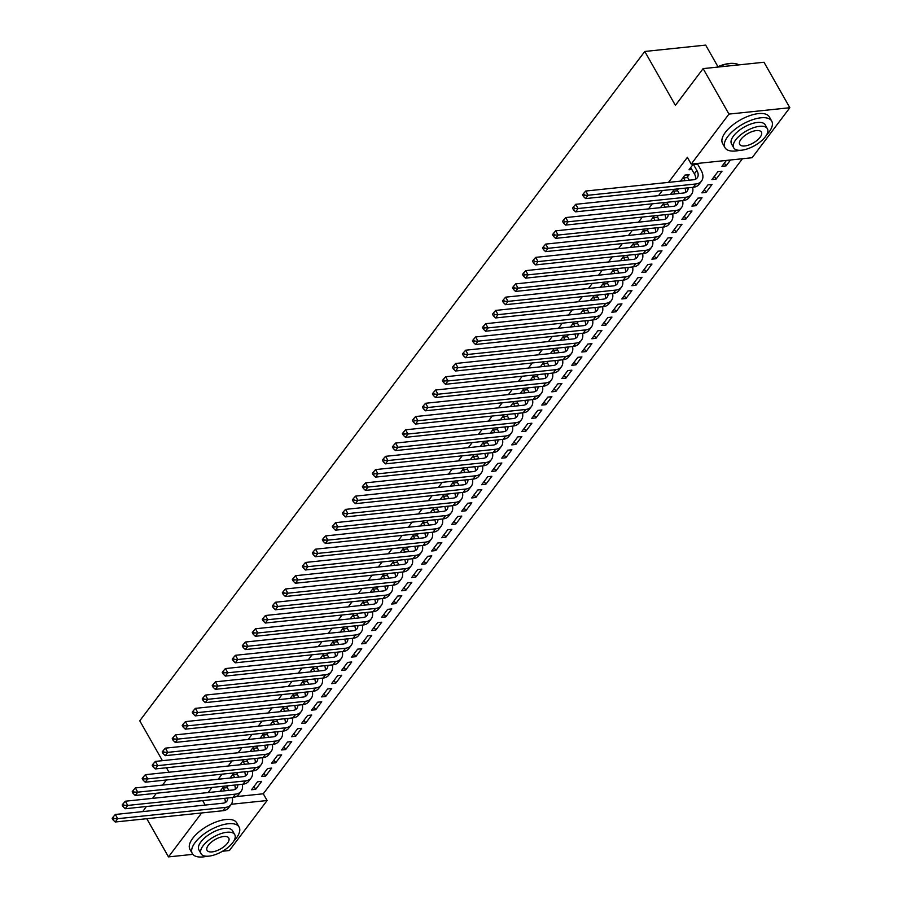 <?xml version="1.0" encoding="UTF-8"?>
<svg xmlns="http://www.w3.org/2000/svg" width="902" height="902" viewBox="0 0 902 902"><rect width="100%" height="100%" fill="white"/><g stroke="black" fill="none" stroke-linecap="round" stroke-linejoin="round"><path stroke-width="1.35" d="M236.02 796.635L263.283 793.783L742.436 158.741M263.283 793.783L267.116 800.514L229.379 850.53L222.557 851.24M717.913 66.647L705.668 45.1L644.783 51.47L139.765 720.799L162.428 760.679M644.783 51.47L675.395 105.365L703.12 68.62L764.005 62.249L789.836 107.721L752.11 157.726L691.214 164.096L728.951 114.092L789.836 107.721M271.671 768.109L267.556 768.538L261.546 776.498L265.662 776.058L271.671 768.109M233.934 772.924L230.078 778.031M238.049 772.495L237.136 773.702M291.684 741.579L287.569 742.008L281.571 749.968L285.686 749.539L291.684 741.579M253.947 746.394L250.102 751.501M258.062 745.965L257.149 747.172M311.709 715.049L307.593 715.478L301.584 723.438L305.699 723.009L311.709 715.049M273.96 719.864L270.115 724.971M278.075 719.435L277.162 720.642M331.722 688.519L327.606 688.948L321.597 696.908L325.712 696.479L331.722 688.519M293.984 693.334L290.128 698.441M298.1 692.905L297.186 694.112M351.735 661.989L347.62 662.418L341.621 670.378L345.725 669.949L351.735 661.989M313.997 666.803L310.141 671.911M318.113 666.375L317.2 667.593M371.748 635.459L367.633 635.887L361.634 643.848L365.75 643.419L371.748 635.459M334.011 640.273L330.166 645.381M338.126 639.845L337.213 641.063M391.772 608.929L387.657 609.357L381.647 617.318L385.763 616.889L391.772 608.929M354.035 613.743L350.179 618.851M358.15 613.315L357.226 614.533M411.786 582.399L407.67 582.827L401.661 590.787L405.776 590.359L411.786 582.399M374.048 587.225L370.192 592.321M378.163 586.785L377.25 588.003M431.799 555.869L427.683 556.308L421.685 564.257L425.8 563.829L431.799 555.869M394.061 560.694L390.216 565.791M398.177 560.255L397.263 561.472M451.823 529.339L447.708 529.778L441.698 537.739L445.813 537.299L451.823 529.339M414.074 534.164L410.23 539.272M418.19 533.736L417.276 534.942M471.836 502.82L467.721 503.248L461.711 511.208L465.827 510.769L471.836 502.82M434.099 507.634L430.243 512.742M438.214 507.206L437.301 508.412M491.849 476.29L487.734 476.718L481.736 484.678L485.851 484.25L491.849 476.29M454.112 481.104L450.256 486.212M458.227 480.676L457.314 481.882M511.862 449.76L507.747 450.188L501.749 458.148L505.864 457.72L511.862 449.76M474.125 454.574L470.28 459.682M478.24 454.146L477.327 455.352M531.887 423.23L527.771 423.658L521.762 431.618L525.877 431.19L531.887 423.23M494.149 428.044L490.293 433.152M498.265 427.616L497.34 428.822M551.9 396.7L547.785 397.128L541.775 405.088L545.89 404.66L551.9 396.7M514.163 401.514L510.307 406.622M518.278 401.086L517.365 402.303M571.913 370.17L567.798 370.598L561.799 378.558L565.915 378.13L571.913 370.17M534.176 374.984L530.331 380.092M538.291 374.555L537.378 375.773M591.938 343.639L587.822 344.068L581.813 352.028L585.928 351.6L591.938 343.639M554.189 348.454L550.344 353.561M558.304 348.025L557.391 349.243M611.951 317.109L607.835 317.549L601.826 325.498L605.941 325.07L611.951 317.109M574.213 321.935L570.357 327.031M578.329 321.495L577.415 322.713M631.964 290.579L627.848 291.019L621.85 298.968L625.965 298.539L631.964 290.579M594.226 295.405L590.37 300.513M598.342 294.977L597.428 296.183M651.977 264.06L647.873 264.489L641.863 272.449L645.979 272.009L651.977 264.06M614.239 268.875L610.395 273.982M618.355 268.446L617.442 269.653M672.001 237.53L667.886 237.959L661.876 245.919L665.992 245.491L672.001 237.53M634.264 242.345L630.408 247.452M638.379 241.916L637.455 243.123M692.014 211L687.899 211.429L681.889 219.389L686.005 218.96L692.014 211M654.277 215.815L650.421 220.922M658.392 215.386L657.479 216.593M712.028 184.47L707.912 184.899L701.914 192.859L706.029 192.43L712.028 184.47M674.29 189.285L670.445 194.392M678.405 188.856L677.492 190.063M730.507 159.981L726.042 165.9L721.927 166.329L726.392 160.421M693.48 163.86L689.015 169.779L691.913 169.475M691.214 164.096L687.392 157.365L668.517 182.373M662.361 190.536L658.505 195.644M652.349 203.796L648.504 208.903M642.348 217.066L638.492 222.174M632.336 230.326L628.48 235.433M622.324 243.596L618.479 248.693M612.323 256.856L608.467 261.963M602.311 270.126L598.466 275.223M592.31 283.386L588.454 288.493M582.297 296.645L578.441 301.753M572.285 309.916L568.44 315.023M562.284 323.175L558.428 328.283M552.272 336.446L548.416 341.554M542.26 349.705L538.415 354.813M532.259 362.976L528.403 368.084M522.247 376.235L518.391 381.343M512.235 389.506L508.39 394.602M502.234 402.766L498.378 407.873M492.221 416.036L488.365 421.133M482.209 429.296L478.364 434.403M472.208 442.555L468.352 447.663M462.196 455.826L458.34 460.933M452.184 469.085L448.339 474.193M442.183 482.356L438.327 487.463M432.171 495.615L428.326 500.723M422.17 508.886L418.314 513.982M412.158 522.145L408.302 527.253M402.145 535.416L398.301 540.512M392.144 548.675L388.288 553.783M382.132 561.935L378.276 567.042M372.12 575.205L368.275 580.313M362.119 588.465L358.263 593.572M352.107 601.735L348.251 606.843M342.095 614.995L338.25 620.102M332.094 628.266L328.238 633.362M322.082 641.525L318.226 646.633M312.069 654.796L308.225 659.892M302.069 668.055L298.212 673.163M292.056 681.314L288.212 686.422M282.055 694.585L278.199 699.693M272.043 707.844L268.187 712.952M262.031 721.115L258.186 726.223M252.03 734.375L248.174 739.482M242.018 747.645L238.162 752.753M232.006 760.905L228.161 766.012M222.005 774.175L218.149 779.272M211.993 787.435L208.136 792.542M687.504 176.803L689.128 174.65L685.013 175.078L680.446 181.122M722.04 171.2L717.924 171.639L711.915 179.588L716.03 179.16L722.04 171.2M664.289 202.555L660.433 207.652M668.393 202.116L667.48 203.333M702.027 197.73L697.911 198.158L691.902 206.118L696.017 205.69L702.027 197.73M644.265 229.074L640.42 234.182M648.38 228.646L647.467 229.863M682.002 224.26L677.887 224.688L671.889 232.648L676.004 232.22L682.002 224.26M624.252 255.604L620.396 260.712M628.367 255.176L627.454 256.394M661.989 250.79L657.874 251.218L651.875 259.178L655.979 258.75L661.989 250.79M604.239 282.134L600.382 287.242M608.354 281.706L607.429 282.924M641.976 277.32L637.861 277.748L631.851 285.709L635.966 285.28L641.976 277.32M584.214 308.664L580.369 313.772M588.329 308.236L587.416 309.442M621.952 303.85L617.847 304.278L611.838 312.239L615.953 311.81L621.952 303.85M564.201 335.194L560.345 340.302M568.316 334.766L567.403 335.972M601.938 330.38L597.823 330.808L591.825 338.769L595.94 338.34L601.938 330.38M544.188 361.725L540.332 366.832M548.303 361.296L547.39 362.503M581.925 356.91L577.81 357.339L571.8 365.299L575.916 364.87L581.925 356.91M524.175 388.255L520.319 393.362M528.279 387.826L527.366 389.033M561.912 383.44L557.797 383.869L551.787 391.829L555.903 391.389L561.912 383.44M504.15 414.785L500.306 419.892M508.266 414.356L507.352 415.563M541.888 409.959L537.772 410.399L531.774 418.359L535.889 417.919L541.888 409.959M484.137 441.315L480.281 446.411M488.253 440.875L487.339 442.093M521.875 436.489L517.759 436.929L511.761 444.878L515.865 444.449L521.875 436.489M464.124 467.845L460.268 472.941M468.239 467.405L467.315 468.623M501.862 463.019L497.746 463.448L491.737 471.408L495.852 470.979L501.862 463.019M444.1 494.364L440.255 499.471M448.215 493.935L447.302 495.153M481.837 489.549L477.733 489.978L471.723 497.938L475.839 497.509L481.837 489.549M424.087 520.894L420.231 526.001M428.202 520.465L427.289 521.683M461.824 516.079L457.709 516.508L451.71 524.468L455.826 524.039L461.824 516.079M404.073 547.424L400.217 552.531M408.189 546.995L407.276 548.213M441.811 542.609L437.695 543.038L431.686 550.998L435.801 550.57L441.811 542.609M384.06 573.954L380.204 579.061M388.164 573.525L387.251 574.732M421.798 569.139L417.682 569.568L411.673 577.528L415.788 577.1L421.798 569.139M364.036 600.484L360.191 605.592M368.151 600.056L367.238 601.262M401.773 595.67L397.658 596.098L391.66 604.058L395.775 603.63L401.773 595.67M344.023 627.014L340.167 632.122M348.138 626.586L347.225 627.792M381.76 622.2L377.645 622.628L371.647 630.588L375.751 630.148L381.76 622.2M324.01 653.544L320.154 658.652M328.125 653.116L327.2 654.322M361.747 648.73L357.632 649.158L351.622 657.118L355.738 656.679L361.747 648.73M303.985 680.074L300.14 685.17M308.101 679.634L307.187 680.852M341.723 675.248L337.619 675.688L331.609 683.637L335.724 683.209L341.723 675.248M283.972 706.604L280.116 711.701M288.088 706.165L287.174 707.382M321.71 701.779L317.594 702.218L311.596 710.167L315.711 709.739L321.71 701.779M263.959 733.123L260.103 738.231M268.074 732.695L267.161 733.912M301.696 728.309L297.581 728.737L291.572 736.697L295.687 736.269L301.696 728.309M243.946 759.653L240.09 764.761M248.05 759.225L247.137 760.442M281.683 754.839L277.568 755.267L271.558 763.227L275.674 762.799L281.683 754.839M223.921 786.183L220.077 791.291M228.037 785.755L227.124 786.972M261.659 781.369L257.544 781.797L251.545 789.757L255.661 789.329L261.659 781.369M231.295 804.268L267.116 800.514M192.859 854.352L168.494 856.9L201.653 812.95M146.361 806.523L142.753 811.597M146.789 818.7L168.494 856.9M703.12 68.62L728.951 114.092M202.668 800.626L205.182 805.069M168.978 772.213L166.453 767.771M152.517 798.36L156.373 793.264M162.529 785.101L166.385 779.993M724.419 163.036L726.042 165.9M714.407 176.296L716.03 179.16M704.394 189.567L706.029 192.43M694.393 202.826L696.017 205.69M684.381 216.097L686.005 218.96M674.369 229.356L676.004 232.22M664.368 242.615L665.992 245.491M654.356 255.886L655.979 258.75M644.344 269.146L645.979 272.009M634.343 282.416L635.966 285.28M624.331 295.676L625.965 298.539M614.33 308.946L615.953 311.81M604.317 322.206L605.941 325.07M594.305 335.476L595.94 338.34M584.304 348.736L585.928 351.6M574.292 361.995L575.916 364.87M564.28 375.266L565.915 378.13M554.279 388.525L555.903 391.389M544.267 401.796L545.89 404.66M534.255 415.055L535.889 417.919M524.254 428.326L525.877 431.19M514.241 441.585L515.865 444.449M504.229 454.856L505.864 457.72M494.228 468.115L495.852 470.979M484.216 481.375L485.851 484.25M474.215 494.646L475.839 497.509M464.203 507.905L465.827 510.769M454.191 521.176L455.826 524.039M444.19 534.435L445.813 537.299M434.178 547.706L435.801 550.57M424.165 560.965L425.8 563.829M414.165 574.236L415.788 577.1M404.152 587.495L405.776 590.359M394.14 600.755L395.775 603.63M384.139 614.025L385.763 616.889M374.127 627.285L375.751 630.148M364.115 640.555L365.75 643.419M354.114 653.815L355.738 656.679M344.102 667.085L345.725 669.949M334.101 680.345L335.724 683.209M324.089 693.615L325.712 696.479M314.076 706.875L315.711 709.739M304.075 720.146L305.699 723.009M294.063 733.405L295.687 736.269M284.051 746.664L285.686 749.539M274.05 759.935L275.674 762.799M264.038 773.194L265.662 776.058M254.026 786.465L255.661 789.329M690.639 167.625L694.371 173.804A10.756 6.821 -143 0 1 695.566 179.171M693.57 164.671L696.874 170.489A10.756 6.821 -143 0 1 697.235 177.829A10.756 6.821 -143 0 1 693.424 179.769L585.714 191.044L588.115 195.249L695.825 183.974A16.135 10.238 37 0 0 701.519 181.065A16.135 10.238 37 0 0 700.989 170.061L697.686 164.232L693.57 164.671L693.39 163.972M697.483 163.442L697.686 164.232M584.507 195.215L583.549 193.524L582.545 194.855L583.504 196.535L584.507 195.215L588.115 195.249L585.612 198.575L693.322 187.289A16.135 10.238 37 0 0 699.016 184.38L701.519 181.065M585.612 198.575L583.504 196.535M583.549 193.524L585.714 191.044M687.02 174.875L687.674 177.502L683.558 177.931L685.103 180.637M683.558 177.931L683.389 177.232M689.218 180.208L687.674 177.502M688.147 187.83A10.756 6.821 -143 0 1 687.223 191.089A10.756 6.821 -143 0 1 683.423 193.028L575.713 204.314L578.103 208.52L685.813 197.245A16.135 10.238 37 0 0 691.518 194.325A16.135 10.238 37 0 0 692.612 187.368M684.922 188.168A10.756 6.821 -143 0 1 685.565 192.442M574.495 208.475L573.537 206.795L572.533 208.114L573.492 209.805L574.495 208.475L578.103 208.52L575.6 211.835L683.31 200.56A16.135 10.238 37 0 0 689.015 197.639L691.518 194.325M575.6 211.835L573.492 209.805M573.537 206.795L575.713 204.314M677.222 188.98L677.661 190.762L673.546 191.19L675.091 193.907M673.546 191.19L673.377 190.502M679.206 193.479L677.661 190.762M678.146 201.101A10.756 6.821 -143 0 1 677.21 204.348A10.756 6.821 -143 0 1 673.411 206.299L565.701 217.574L568.091 221.779L675.801 210.504A16.135 10.238 37 0 0 681.506 207.595A16.135 10.238 37 0 0 682.6 200.627M674.91 201.439A10.756 6.821 -143 0 1 675.553 205.701M564.483 221.734L563.524 220.054L562.532 221.385L563.491 223.065L564.483 221.734L568.091 221.779L565.588 225.094L673.298 213.819A16.135 10.238 37 0 0 679.003 210.91L681.506 207.595M565.588 225.094L563.491 223.065M563.524 220.054L565.701 217.574M766.396 135.187A26.88 11.681 150.4 0 0 768.921 132.244A26.88 11.681 150.4 0 0 771.729 121.116A26.88 11.681 150.4 0 0 751.997 119.91A26.88 11.681 150.4 0 0 727.779 136.552A26.88 11.681 150.4 0 0 724.982 147.669A26.88 11.681 150.4 0 0 739.798 150.307M771.729 121.116L769.338 116.899A26.88 11.681 150.4 0 0 749.607 115.704A26.88 11.681 150.4 0 0 725.388 132.335A26.88 11.681 150.4 0 0 722.592 143.463L724.982 147.669M733.721 147.827L731.522 143.948A19.359 8.411 -29.6 0 1 733.54 135.943A19.359 8.411 -29.6 0 1 750.983 123.969A19.359 8.411 -29.6 0 1 765.178 124.837L767.388 128.704A19.359 8.411 150.4 0 0 753.181 127.836A19.359 8.411 150.4 0 0 735.739 139.821A19.359 8.411 150.4 0 0 733.721 147.827A19.359 8.411 150.4 0 0 747.927 148.695A19.359 8.411 150.4 0 0 765.37 136.721A19.359 8.411 150.4 0 0 767.388 128.704M760.093 137.262A12.47 5.423 150.4 0 0 761.401 132.109A12.47 5.423 150.4 0 0 752.245 131.545A12.47 5.423 150.4 0 0 741.004 139.269A12.47 5.423 150.4 0 0 739.708 144.433A12.47 5.423 150.4 0 0 748.863 144.985A12.47 5.423 150.4 0 0 760.093 137.262M738.918 64.876A26.88 11.681 150.4 0 0 735.231 63.636A26.88 11.681 150.4 0 0 717.575 67.109M716.628 67.21A26.237 11.41 -29.6 0 1 734.521 63.523A26.237 11.41 -29.6 0 1 734.871 63.58M233.765 841.126A26.88 11.681 150.4 0 0 236.29 838.172A26.88 11.681 150.4 0 0 239.086 827.044A26.88 11.681 150.4 0 0 219.366 825.849A26.88 11.681 150.4 0 0 195.148 842.479A26.88 11.681 150.4 0 0 192.34 853.608A26.88 11.681 150.4 0 0 207.156 856.235M239.086 827.044L236.696 822.838A26.88 11.681 150.4 0 0 216.976 821.632A26.88 11.681 150.4 0 0 192.757 838.274A26.88 11.681 150.4 0 0 189.95 849.391L192.34 853.608M201.09 853.766L198.891 849.887A19.359 8.411 -29.6 0 1 200.909 841.882A19.359 8.411 -29.6 0 1 218.34 829.896A19.359 8.411 -29.6 0 1 232.547 830.765L234.745 834.643A19.359 8.411 150.4 0 0 220.539 833.775A19.359 8.411 150.4 0 0 203.108 845.749A19.359 8.411 150.4 0 0 201.09 853.766A19.359 8.411 150.4 0 0 215.285 854.622A19.359 8.411 150.4 0 0 232.727 842.648A19.359 8.411 150.4 0 0 234.745 834.643M227.462 843.201A12.47 5.423 150.4 0 0 228.758 838.037A12.47 5.423 150.4 0 0 219.614 837.484A12.47 5.423 150.4 0 0 208.373 845.197A12.47 5.423 150.4 0 0 207.077 850.361A12.47 5.423 150.4 0 0 216.221 850.924A12.47 5.423 150.4 0 0 227.462 843.201M667.209 202.24L667.66 204.032L663.545 204.461L665.078 207.167M663.545 204.461L663.365 203.762M669.194 206.738L667.66 204.032M668.134 214.36A10.756 6.821 -143 0 1 667.209 217.619A10.756 6.821 -143 0 1 663.41 219.558L555.7 230.833L558.09 235.05L665.8 223.775A16.135 10.238 37 0 0 671.494 220.855A16.135 10.238 37 0 0 672.599 213.898M664.898 214.699A10.756 6.821 -143 0 1 665.552 218.972M554.482 235.005L553.524 233.325L552.52 234.644L553.478 236.335L554.482 235.005L558.09 235.05L555.587 238.365L663.297 227.09A16.135 10.238 37 0 0 668.991 224.17L671.494 220.855M555.587 238.365L553.478 236.335M553.524 233.325L555.7 230.833M657.208 215.51L657.648 217.292L653.533 217.72L655.077 220.438M653.533 217.72L653.364 217.032M659.193 219.998L657.648 217.292M658.122 227.631A10.756 6.821 -143 0 1 657.197 230.878A10.756 6.821 -143 0 1 653.398 232.829L545.687 244.104L548.078 248.309L655.788 237.034A16.135 10.238 37 0 0 661.493 234.125A16.135 10.238 37 0 0 662.587 227.157M654.897 227.969A10.756 6.821 -143 0 1 655.54 232.231M544.47 248.264L543.511 246.584L542.508 247.915L543.466 249.595L544.47 248.264L548.078 248.309L545.575 251.624L653.285 240.349A16.135 10.238 37 0 0 658.99 237.44L661.493 234.125M545.575 251.624L543.466 249.595M543.511 246.584L545.687 244.104M647.196 228.77L647.636 230.562L643.532 230.991L645.065 233.697M643.532 230.991L643.351 230.292M649.181 233.268L647.636 230.562M648.121 240.89A10.756 6.821 -143 0 1 647.185 244.149A10.756 6.821 -143 0 1 643.385 246.088L535.675 257.363L538.066 261.58L645.776 250.305A16.135 10.238 37 0 0 651.481 247.385A16.135 10.238 37 0 0 652.586 240.428M644.885 241.229A10.756 6.821 -143 0 1 645.528 245.502M534.458 261.535L533.51 259.844L532.507 261.174L533.465 262.854L534.458 261.535L538.066 261.58L535.562 264.895L643.273 253.62A16.135 10.238 37 0 0 648.978 250.7L651.481 247.385M535.562 264.895L533.465 262.854M533.51 259.844L535.675 257.363M637.184 242.04L637.635 243.822L633.52 244.25L635.053 246.968M633.52 244.25L633.351 243.551M639.168 246.528L637.635 243.822M638.109 254.161A10.756 6.821 -143 0 1 637.184 257.408A10.756 6.821 -143 0 1 633.384 259.359L525.674 270.634L528.065 274.839L635.775 263.564A16.135 10.238 37 0 0 641.469 260.644A16.135 10.238 37 0 0 642.574 253.688M634.873 254.499A10.756 6.821 -143 0 1 635.527 258.761M524.457 274.794L523.498 273.114L522.495 274.445L523.453 276.125L524.457 274.794L528.065 274.839L525.562 278.154L633.272 266.879A16.135 10.238 37 0 0 638.966 263.97L641.469 260.644M525.562 278.154L523.453 276.125M523.498 273.114L525.674 270.634M627.183 255.3L627.623 257.081L623.507 257.521L625.052 260.227M623.507 257.521L623.338 256.822M629.168 259.799L627.623 257.081M628.096 267.42A10.756 6.821 -143 0 1 627.172 270.679A10.756 6.821 -143 0 1 623.372 272.618L515.662 283.893L518.052 288.11L625.762 276.824A16.135 10.238 37 0 0 631.468 273.915A16.135 10.238 37 0 0 632.561 266.958M624.872 267.759A10.756 6.821 -143 0 1 625.514 272.032M514.444 288.065L513.486 286.374L512.494 287.704L513.441 289.384L514.444 288.065L518.052 288.11L515.549 291.425L623.259 280.15A16.135 10.238 37 0 0 628.965 277.23L631.468 273.915M515.549 291.425L513.441 289.384M513.486 286.374L515.662 283.893M617.171 268.57L617.622 270.352L613.507 270.78L615.04 273.486M613.507 270.78L613.326 270.081M619.155 273.058L617.622 270.352M618.096 280.691A10.756 6.821 -143 0 1 617.16 283.938A10.756 6.821 -143 0 1 613.36 285.889L505.65 297.164L508.04 301.369L615.75 290.094A16.135 10.238 37 0 0 621.455 287.174A16.135 10.238 37 0 0 622.56 280.218M614.86 281.029A10.756 6.821 -143 0 1 615.502 285.291M504.432 301.324L503.485 299.644L502.482 300.964L503.44 302.655L504.432 301.324L508.04 301.369L505.548 304.684L613.259 293.409A16.135 10.238 37 0 0 618.952 290.489L621.455 287.174M505.548 304.684L503.44 302.655M503.485 299.644L505.65 297.164M607.159 281.83L607.61 283.611L603.494 284.051L605.028 286.757M603.494 284.051L603.325 283.352M609.143 286.329L607.61 283.611M608.083 293.951A10.756 6.821 -143 0 1 607.159 297.209A10.756 6.821 -143 0 1 603.359 299.148L495.649 310.423L498.039 314.64L605.749 303.354A16.135 10.238 37 0 0 611.443 300.445A16.135 10.238 37 0 0 612.548 293.488M604.847 294.289A10.756 6.821 -143 0 1 605.501 298.551M494.431 314.595L493.473 312.904L492.469 314.234L493.428 315.914L494.431 314.595L498.039 314.64L495.536 317.955L603.246 306.669A16.135 10.238 37 0 0 608.94 303.76L611.443 300.445M495.536 317.955L493.428 315.914M493.473 312.904L495.649 310.423M597.158 295.101L597.598 296.882L593.482 297.31L595.027 300.016M593.482 297.31L593.313 296.611M599.142 299.588L597.598 296.882M598.071 307.21A10.756 6.821 -143 0 1 597.147 310.468A10.756 6.821 -143 0 1 593.347 312.408L485.637 323.694L488.027 327.9L595.737 316.625A16.135 10.238 37 0 0 601.442 313.704A16.135 10.238 37 0 0 602.536 306.748M594.846 307.548A10.756 6.821 -143 0 1 595.489 311.821M484.419 327.854L483.461 326.174L482.469 327.494L483.416 329.185L484.419 327.854L488.027 327.9L485.524 331.214L593.234 319.939A16.135 10.238 37 0 0 598.939 317.019L601.442 313.704M485.524 331.214L483.416 329.185M483.461 326.174L485.637 323.694M587.146 308.36L587.597 310.141L583.481 310.57L585.015 313.287M583.481 310.57L583.301 309.882M589.13 312.859L587.597 310.141M588.07 320.481A10.756 6.821 -143 0 1 587.134 323.728A10.756 6.821 -143 0 1 583.335 325.678L475.625 336.953L478.015 341.159L585.736 329.884A16.135 10.238 37 0 0 591.43 326.975A16.135 10.238 37 0 0 592.535 320.007M584.834 320.819A10.756 6.821 -143 0 1 585.477 325.081M474.418 341.114L473.46 339.434L472.456 340.764L473.415 342.444L474.418 341.114L478.015 341.159L475.523 344.485L583.233 333.199A16.135 10.238 37 0 0 588.927 330.29L591.43 326.975M475.523 344.485L473.415 342.444M473.46 339.434L475.625 336.953M577.145 321.619L577.584 323.412L573.469 323.841L575.014 326.547M573.469 323.841L573.3 323.142M579.118 326.118L577.584 323.412M578.058 333.74A10.756 6.821 -143 0 1 577.133 336.998A10.756 6.821 -143 0 1 573.334 338.938L465.624 350.213L468.014 354.43L575.724 343.155A16.135 10.238 37 0 0 581.418 340.234A16.135 10.238 37 0 0 582.523 333.278M574.833 334.078A10.756 6.821 -143 0 1 575.476 338.351M464.406 354.385L463.448 352.705L462.444 354.024L463.402 355.715L464.406 354.385L468.014 354.43L465.511 357.744L573.221 346.469A16.135 10.238 37 0 0 578.926 343.549L581.418 340.234M465.511 357.744L463.402 355.715M463.448 352.705L465.624 350.213M567.132 334.89L567.572 336.672L563.457 337.1L565.002 339.817M563.457 337.1L563.288 336.412M569.117 339.377L567.572 336.672M568.057 347.011A10.756 6.821 -143 0 1 567.121 350.258A10.756 6.821 -143 0 1 563.322 352.208L455.611 363.483L458.002 367.689L565.712 356.414A16.135 10.238 37 0 0 571.417 353.505A16.135 10.238 37 0 0 572.511 346.537M564.821 347.349A10.756 6.821 -143 0 1 565.464 351.611M454.394 367.644L453.435 365.964L452.443 367.294L453.39 368.974L454.394 367.644L458.002 367.689L455.499 371.004L563.209 359.729A16.135 10.238 37 0 0 568.914 356.82L571.417 353.505M455.499 371.004L453.39 368.974M453.435 365.964L455.611 363.483M557.12 348.149L557.571 349.942L553.456 350.371L554.989 353.077M553.456 350.371L553.276 349.672M559.105 352.648L557.571 349.942M558.045 360.27A10.756 6.821 -143 0 1 557.12 363.529A10.756 6.821 -143 0 1 553.309 365.468L445.599 376.743L448.001 380.96L555.711 369.685A16.135 10.238 37 0 0 561.405 366.764A16.135 10.238 37 0 0 562.51 359.808M554.809 360.608A10.756 6.821 -143 0 1 555.452 364.882M444.393 380.915L443.434 379.223L442.431 380.554L443.389 382.234L444.393 380.915L448.001 380.96L445.498 384.275L553.208 373A16.135 10.238 37 0 0 558.902 370.079L561.405 366.764M445.498 384.275L443.389 382.234M443.434 379.223L445.599 376.743M547.119 361.42L547.559 363.202L543.444 363.63L544.988 366.347M543.444 363.63L543.275 362.931M549.104 365.908L547.559 363.202M548.033 373.541A10.756 6.821 -143 0 1 547.108 376.788A10.756 6.821 -143 0 1 543.308 378.739L435.598 390.014L437.989 394.219L545.699 382.944A16.135 10.238 37 0 0 551.404 380.024A16.135 10.238 37 0 0 552.498 373.067M544.808 373.879A10.756 6.821 -143 0 1 545.451 378.141M434.381 394.174L433.422 392.494L432.419 393.824L433.377 395.504L434.381 394.174L437.989 394.219L435.486 397.534L543.196 386.259A16.135 10.238 37 0 0 548.901 383.35L551.404 380.024M435.486 397.534L433.377 395.504M433.422 392.494L435.598 390.014M537.107 374.68L537.547 376.461L533.432 376.901L534.976 379.607M533.432 376.901L533.262 376.202M539.092 379.178L537.547 376.461M538.032 386.8A10.756 6.821 -143 0 1 537.096 390.059A10.756 6.821 -143 0 1 533.296 391.998L425.586 403.273L427.976 407.49L535.687 396.215A16.135 10.238 37 0 0 541.392 393.295A16.135 10.238 37 0 0 542.485 386.338M534.796 387.138A10.756 6.821 -143 0 1 535.438 391.412M424.368 407.445L423.41 405.753L422.418 407.084L423.376 408.764L424.368 407.445L427.976 407.49L425.473 410.805L533.183 399.53A16.135 10.238 37 0 0 538.889 396.609L541.392 393.295M425.473 410.805L423.376 408.764M423.41 405.753L425.586 403.273M527.095 387.95L527.546 389.732L523.431 390.16L524.964 392.866M523.431 390.16L523.25 389.461M529.079 392.438L527.546 389.732M528.02 400.071A10.756 6.821 -143 0 1 527.095 403.318A10.756 6.821 -143 0 1 523.295 405.269L415.585 416.544L417.976 420.749L525.686 409.474A16.135 10.238 37 0 0 531.379 406.554A16.135 10.238 37 0 0 532.484 399.597M524.784 400.409A10.756 6.821 -143 0 1 525.438 404.671M414.368 420.704L413.409 419.024L412.406 420.343L413.364 422.035L414.368 420.704L417.976 420.749L415.472 424.064L523.183 412.789A16.135 10.238 37 0 0 528.876 409.869L531.379 406.554M415.472 424.064L413.364 422.035M413.409 419.024L415.585 416.544M517.094 401.21L517.534 402.991L513.418 403.431L514.963 406.137M513.418 403.431L513.249 402.732M519.078 405.708L517.534 402.991M518.007 413.33A10.756 6.821 -143 0 1 517.083 416.589A10.756 6.821 -143 0 1 513.283 418.528L405.573 429.803L407.963 434.02L515.673 422.734A16.135 10.238 37 0 0 521.379 419.825A16.135 10.238 37 0 0 522.472 412.868M514.783 413.668A10.756 6.821 -143 0 1 515.425 417.93M404.355 433.975L403.397 432.283L402.393 433.614L403.352 435.294L404.355 433.975L407.963 434.02L405.46 437.335L513.17 426.06A16.135 10.238 37 0 0 518.875 423.139L521.379 419.825M405.46 437.335L403.352 435.294M403.397 432.283L405.573 429.803M507.082 414.48L507.522 416.262L503.417 416.69L504.951 419.396M503.417 416.69L503.237 415.991M509.066 418.968L507.522 416.262M508.006 426.601A10.756 6.821 -143 0 1 507.071 429.848A10.756 6.821 -143 0 1 503.271 431.787L395.561 443.074L397.951 447.279L505.661 436.004A16.135 10.238 37 0 0 511.366 433.084A16.135 10.238 37 0 0 512.46 426.127M504.77 426.939A10.756 6.821 -143 0 1 505.413 431.201M394.343 447.234L393.396 445.554L392.393 446.873L393.351 448.565L394.343 447.234L397.951 447.279L395.448 450.594L503.158 439.319A16.135 10.238 37 0 0 508.863 436.399L511.366 433.084M395.448 450.594L393.351 448.565M393.396 445.554L395.561 443.074M497.07 427.74L497.521 429.521L493.405 429.95L494.939 432.667M493.405 429.95L493.236 429.262M499.054 432.238L497.521 429.521M497.994 439.86A10.756 6.821 -143 0 1 497.07 443.119A10.756 6.821 -143 0 1 493.27 445.058L385.56 456.333L387.95 460.539L495.66 449.264A16.135 10.238 37 0 0 501.354 446.355A16.135 10.238 37 0 0 502.459 439.398M494.758 440.199A10.756 6.821 -143 0 1 495.412 444.46M384.342 460.505L383.384 458.814L382.38 460.144L383.339 461.824L384.342 460.505L387.95 460.539L385.447 463.865L493.157 452.578A16.135 10.238 37 0 0 498.851 449.67L501.354 446.355M385.447 463.865L383.339 461.824M383.384 458.814L385.56 456.333M487.069 440.999L487.508 442.792L483.393 443.22L484.938 445.926M483.393 443.22L483.224 442.521M489.053 445.498L487.508 442.792M487.982 453.12A10.756 6.821 -143 0 1 487.057 456.378A10.756 6.821 -143 0 1 483.258 458.317L375.548 469.592L377.938 473.809L485.648 462.534A16.135 10.238 37 0 0 491.353 459.614A16.135 10.238 37 0 0 492.447 452.657M484.757 453.458A10.756 6.821 -143 0 1 485.4 457.731M374.33 473.764L373.372 472.084L372.368 473.403L373.327 475.095L374.33 473.764L377.938 473.809L375.435 477.124L483.145 465.849A16.135 10.238 37 0 0 488.85 462.929L491.353 459.614M375.435 477.124L373.327 475.095M373.372 472.084L375.548 469.592M477.057 454.27L477.508 456.051L473.392 456.48L474.926 459.197M473.392 456.48L473.212 455.792M479.041 458.757L477.508 456.051M477.981 466.39A10.756 6.821 -143 0 1 477.045 469.638A10.756 6.821 -143 0 1 473.246 471.588L365.535 482.863L367.926 487.069L475.636 475.794A16.135 10.238 37 0 0 481.341 472.885A16.135 10.238 37 0 0 482.446 465.917M474.745 466.729A10.756 6.821 -143 0 1 475.388 470.991M364.318 487.024L363.371 485.344L362.367 486.674L363.326 488.354L364.318 487.024L367.926 487.069L365.434 490.384L473.144 479.109A16.135 10.238 37 0 0 478.838 476.2L481.341 472.885M365.434 490.384L363.326 488.354M363.371 485.344L365.535 482.863M467.044 467.529L467.495 469.322L463.38 469.75L464.913 472.456M463.38 469.75L463.211 469.051M469.029 472.028L467.495 469.322M467.969 479.65A10.756 6.821 -143 0 1 467.044 482.908A10.756 6.821 -143 0 1 463.245 484.848L355.535 496.123L357.925 500.339L465.635 489.064A16.135 10.238 37 0 0 471.329 486.144A16.135 10.238 37 0 0 472.434 479.188M464.733 479.988A10.756 6.821 -143 0 1 465.387 484.261M354.317 500.294L353.358 498.603L352.355 499.933L353.313 501.625L354.317 500.294L357.925 500.339L355.422 503.654L463.132 492.379A16.135 10.238 37 0 0 468.826 489.459L471.329 486.144M355.422 503.654L353.313 501.625M353.358 498.603L355.535 496.123M457.043 480.8L457.483 482.581L453.368 483.01L454.912 485.727M453.368 483.01L453.199 482.311M459.028 485.287L457.483 482.581M457.957 492.92A10.756 6.821 -143 0 1 457.032 496.168A10.756 6.821 -143 0 1 453.232 498.118L345.522 509.393L347.913 513.599L455.623 502.324A16.135 10.238 37 0 0 461.328 499.415A16.135 10.238 37 0 0 462.422 492.447M454.732 493.259A10.756 6.821 -143 0 1 455.375 497.521M344.305 513.554L343.346 511.874L342.354 513.204L343.301 514.884L344.305 513.554L347.913 513.599L345.41 516.914L453.12 505.639A16.135 10.238 37 0 0 458.825 502.73L461.328 499.415M345.41 516.914L343.301 514.884M343.346 511.874L345.522 509.393M447.031 494.059L447.482 495.852L443.367 496.28L444.9 498.986M443.367 496.28L443.186 495.581M449.016 498.558L447.482 495.852M447.956 506.18A10.756 6.821 -143 0 1 447.02 509.438A10.756 6.821 -143 0 1 443.22 511.378L335.51 522.653L337.9 526.869L445.611 515.594A16.135 10.238 37 0 0 451.316 512.674A16.135 10.238 37 0 0 452.421 505.718M444.72 506.518A10.756 6.821 -143 0 1 445.362 510.791M334.304 526.824L333.345 525.133L332.342 526.464L333.3 528.144L334.304 526.824L337.9 526.869L335.409 530.184L443.119 518.909A16.135 10.238 37 0 0 448.813 515.989L451.316 512.674M335.409 530.184L333.3 528.144M333.345 525.133L335.51 522.653M437.03 507.33L437.47 509.111L433.355 509.54L434.899 512.246M433.355 509.54L433.185 508.841M439.003 511.817L437.47 509.111M437.944 519.451A10.756 6.821 -143 0 1 437.019 522.698A10.756 6.821 -143 0 1 433.219 524.648L325.509 535.923L327.9 540.129L435.61 528.854A16.135 10.238 37 0 0 441.303 525.934A16.135 10.238 37 0 0 442.408 518.977M434.719 519.789A10.756 6.821 -143 0 1 435.362 524.051M324.292 540.084L323.333 538.404L322.33 539.723L323.288 541.414L324.292 540.084L327.9 540.129L325.397 543.444L433.107 532.169A16.135 10.238 37 0 0 438.812 529.26L441.303 525.934M325.397 543.444L323.288 541.414M323.333 538.404L325.509 535.923M427.018 520.589L427.458 522.371L423.342 522.81L424.887 525.516M423.342 522.81L423.173 522.111M429.002 525.088L427.458 522.371M427.931 532.71A10.756 6.821 -143 0 1 427.007 535.968A10.756 6.821 -143 0 1 423.207 537.908L315.497 549.183L317.887 553.4L425.597 542.113A16.135 10.238 37 0 0 431.303 539.204A16.135 10.238 37 0 0 432.396 532.248M424.707 533.048A10.756 6.821 -143 0 1 425.349 537.31M314.279 553.354L313.321 551.663L312.329 552.994L313.276 554.674L314.279 553.354L317.887 553.4L315.384 556.714L423.094 545.439A16.135 10.238 37 0 0 428.8 542.519L431.303 539.204M315.384 556.714L313.276 554.674M313.321 551.663L315.497 549.183M417.006 533.86L417.457 535.641L413.341 536.07L414.875 538.776M413.341 536.07L413.161 535.371M418.99 538.347L417.457 535.641M417.93 545.981A10.756 6.821 -143 0 1 417.006 549.228A10.756 6.821 -143 0 1 413.195 551.167L305.485 562.453L307.886 566.659L415.596 555.384A16.135 10.238 37 0 0 421.29 552.464A16.135 10.238 37 0 0 422.395 545.507M414.695 546.319A10.756 6.821 -143 0 1 415.337 550.581M304.278 566.614L303.32 564.934L302.317 566.253L303.275 567.944L304.278 566.614L307.886 566.659L305.383 569.974L413.093 558.699A16.135 10.238 37 0 0 418.787 555.779L421.29 552.464M305.383 569.974L303.275 567.944M303.32 564.934L305.485 562.453M407.005 547.119L407.445 548.901L403.329 549.341L404.874 552.047M403.329 549.341L403.16 548.641M408.989 551.618L407.445 548.901M407.918 559.24A10.756 6.821 -143 0 1 406.994 562.498A10.756 6.821 -143 0 1 403.194 564.438L295.484 575.713L297.874 579.918L405.584 568.643A16.135 10.238 37 0 0 411.289 565.734A16.135 10.238 37 0 0 412.383 558.778M404.694 559.578A10.756 6.821 -143 0 1 405.336 563.84M294.266 579.885L293.308 578.193L292.304 579.524L293.263 581.204L294.266 579.885L297.874 579.918L295.371 583.244L403.081 571.958A16.135 10.238 37 0 0 408.786 569.049L411.289 565.734M295.371 583.244L293.263 581.204M293.308 578.193L295.484 575.713M396.993 560.379L397.432 562.172L393.317 562.6L394.862 565.306M393.317 562.6L393.148 561.901M398.977 564.877L397.432 562.172M397.917 572.499A10.756 6.821 -143 0 1 396.981 575.758A10.756 6.821 -143 0 1 393.182 577.697L285.472 588.983L287.862 593.189L395.572 581.914A16.135 10.238 37 0 0 401.277 578.994A16.135 10.238 37 0 0 402.371 572.037M394.681 572.838A10.756 6.821 -143 0 1 395.324 577.111M284.254 593.144L283.296 591.464L282.303 592.783L283.262 594.474L284.254 593.144L287.862 593.189L285.359 596.504L393.069 585.229A16.135 10.238 37 0 0 398.774 582.309L401.277 578.994M285.359 596.504L283.262 594.474M283.296 591.464L285.472 588.983M386.981 573.649L387.432 575.431L383.316 575.859L384.85 578.577M383.316 575.859L383.136 575.172M388.965 578.148L387.432 575.431M387.905 585.77A10.756 6.821 -143 0 1 386.981 589.017A10.756 6.821 -143 0 1 383.181 590.968L275.46 602.243L277.861 606.448L385.571 595.173A16.135 10.238 37 0 0 391.265 592.264A16.135 10.238 37 0 0 392.37 585.297M384.669 586.108A10.756 6.821 -143 0 1 385.323 590.37M274.253 606.403L273.295 604.723L272.291 606.054L273.25 607.734L274.253 606.403L277.861 606.448L275.358 609.763L383.068 598.488A16.135 10.238 37 0 0 388.762 595.579L391.265 592.264M275.358 609.763L273.25 607.734M273.295 604.723L275.46 602.243M376.98 586.909L377.419 588.702L373.304 589.13L374.849 591.836M373.304 589.13L373.135 588.431M378.964 591.408L377.419 588.702M377.893 599.029A10.756 6.821 -143 0 1 376.968 602.288A10.756 6.821 -143 0 1 373.169 604.227L265.459 615.502L267.849 619.719L375.559 608.444A16.135 10.238 37 0 0 381.264 605.524A16.135 10.238 37 0 0 382.358 598.567M374.668 599.368A10.756 6.821 -143 0 1 375.311 603.641M264.241 619.674L263.283 617.994L262.279 619.313L263.237 621.004L264.241 619.674L267.849 619.719L265.346 623.034L373.056 611.759A16.135 10.238 37 0 0 378.761 608.839L381.264 605.524M265.346 623.034L263.237 621.004M263.283 617.994L265.459 615.502M366.967 600.18L367.407 601.961L363.303 602.389L364.836 605.107M363.303 602.389L363.123 601.702M368.952 604.667L367.407 601.961M367.892 612.3A10.756 6.821 -143 0 1 366.956 615.547A10.756 6.821 -143 0 1 363.156 617.498L255.446 628.773L257.837 632.978L365.547 621.703A16.135 10.238 37 0 0 371.252 618.795A16.135 10.238 37 0 0 372.346 611.827M364.656 612.638A10.756 6.821 -143 0 1 365.299 616.9M254.229 632.933L253.282 631.253L252.278 632.584L253.236 634.264L254.229 632.933L257.837 632.978L255.334 636.293L363.044 625.018A16.135 10.238 37 0 0 368.749 622.109L371.252 618.795M255.334 636.293L253.236 634.264M253.282 631.253L255.446 628.773M356.955 613.439L357.406 615.232L353.291 615.66L354.824 618.366M353.291 615.66L353.122 614.961M358.94 617.938L357.406 615.232M357.88 625.56A10.756 6.821 -143 0 1 356.955 628.818A10.756 6.821 -143 0 1 353.156 630.757L245.445 642.032L247.836 646.249L355.546 634.974A16.135 10.238 37 0 0 361.24 632.054A16.135 10.238 37 0 0 362.345 625.097M354.644 625.898A10.756 6.821 -143 0 1 355.298 630.171M244.228 646.204L243.269 644.513L242.266 645.843L243.224 647.523L244.228 646.204L247.836 646.249L245.333 649.564L353.043 638.289A16.135 10.238 37 0 0 358.737 635.369L361.24 632.054M245.333 649.564L243.224 647.523M243.269 644.513L245.445 642.032M346.954 626.71L347.394 628.491L343.279 628.919L344.823 631.637M343.279 628.919L343.11 628.22M348.939 631.197L347.394 628.491M347.868 638.83A10.756 6.821 -143 0 1 346.943 642.077A10.756 6.821 -143 0 1 343.143 644.028L235.433 655.303L237.824 659.509L345.534 648.234A16.135 10.238 37 0 0 351.239 645.313A16.135 10.238 37 0 0 352.332 638.357M344.643 639.168A10.756 6.821 -143 0 1 345.286 643.43M234.216 659.463L233.257 657.783L232.254 659.114L233.212 660.794L234.216 659.463L237.824 659.509L235.321 662.823L343.031 651.548A16.135 10.238 37 0 0 348.736 648.639L351.239 645.313M235.321 662.823L233.212 660.794M233.257 657.783L235.433 655.303M336.942 639.969L337.382 641.75L333.278 642.19L334.811 644.896M333.278 642.19L333.097 641.491M338.927 644.468L337.382 641.75M337.867 652.09A10.756 6.821 -143 0 1 336.931 655.348A10.756 6.821 -143 0 1 333.131 657.287L225.421 668.562L227.811 672.779L335.521 661.493A16.135 10.238 37 0 0 341.227 658.584A16.135 10.238 37 0 0 342.332 651.627M334.631 652.428A10.756 6.821 -143 0 1 335.273 656.701M224.203 672.734L223.256 671.043L222.253 672.373L223.211 674.053L224.203 672.734L227.811 672.779L225.308 676.094L333.018 664.819A16.135 10.238 37 0 0 338.724 661.899L341.227 658.584M225.308 676.094L223.211 674.053M223.256 671.043L225.421 668.562M326.93 653.24L327.381 655.021L323.266 655.45L324.799 658.156M323.266 655.45L323.096 654.751M328.914 657.727L327.381 655.021M327.854 665.36A10.756 6.821 -143 0 1 326.93 668.607A10.756 6.821 -143 0 1 323.13 670.558L215.42 681.833L217.81 686.039L325.521 674.764A16.135 10.238 37 0 0 331.214 671.843A16.135 10.238 37 0 0 332.319 664.887M324.619 665.699A10.756 6.821 -143 0 1 325.272 669.961M214.202 685.994L213.244 684.314L212.241 685.633L213.199 687.324L214.202 685.994L217.81 686.039L215.307 689.353L323.017 678.078A16.135 10.238 37 0 0 328.711 675.158L331.214 671.843M215.307 689.353L213.199 687.324M213.244 684.314L215.42 681.833M316.929 666.499L317.369 668.281L313.253 668.72L314.798 671.426M313.253 668.72L313.084 668.021M318.913 670.998L317.369 668.281M317.842 678.62A10.756 6.821 -143 0 1 316.918 681.878A10.756 6.821 -143 0 1 313.118 683.817L205.408 695.092L207.798 699.309L315.508 688.023A16.135 10.238 37 0 0 321.213 685.114A16.135 10.238 37 0 0 322.307 678.157M314.618 678.958A10.756 6.821 -143 0 1 315.26 683.22M204.19 699.264L203.232 697.573L202.24 698.903L203.187 700.583L204.19 699.264L207.798 699.309L205.295 702.624L313.005 691.338A16.135 10.238 37 0 0 318.71 688.429L321.213 685.114M205.295 702.624L203.187 700.583M203.232 697.573L205.408 695.092M306.917 679.758L307.368 681.551L303.252 681.98L304.786 684.686M303.252 681.98L303.072 681.281M308.901 684.257L307.368 681.551M307.841 691.879A10.756 6.821 -143 0 1 306.905 695.138A10.756 6.821 -143 0 1 303.106 697.077L195.396 708.363L197.786 712.569L305.496 701.294A16.135 10.238 37 0 0 311.201 698.373A16.135 10.238 37 0 0 312.306 691.417M304.605 692.217A10.756 6.821 -143 0 1 305.248 696.491M194.189 712.524L193.231 710.844L192.227 712.163L193.186 713.854L194.189 712.524L197.786 712.569L195.294 715.884L303.004 704.609A16.135 10.238 37 0 0 308.698 701.688L311.201 698.373M195.294 715.884L193.186 713.854M193.231 710.844L195.396 708.363M296.916 693.029L297.356 694.811L293.24 695.239L294.785 697.956M293.24 695.239L293.071 694.551M298.889 697.528L297.356 694.811M297.829 705.15A10.756 6.821 -143 0 1 296.905 708.397A10.756 6.821 -143 0 1 293.105 710.348L185.395 721.623L187.785 725.828L295.495 714.553A16.135 10.238 37 0 0 301.189 711.644A16.135 10.238 37 0 0 302.294 704.676M294.593 705.488A10.756 6.821 -143 0 1 295.247 709.75M184.177 725.783L183.219 724.103L182.215 725.433L183.174 727.113L184.177 725.783L187.785 725.828L185.282 729.154L292.992 717.868A16.135 10.238 37 0 0 298.697 714.959L301.189 711.644M185.282 729.154L183.174 727.113M183.219 724.103L185.395 721.623M286.904 706.289L287.343 708.081L283.228 708.51L284.773 711.216M283.228 708.51L283.059 707.811M288.888 710.787L287.343 708.081M287.817 718.409A10.756 6.821 -143 0 1 286.892 721.668A10.756 6.821 -143 0 1 283.093 723.607L175.383 734.882L177.773 739.099L285.483 727.824A16.135 10.238 37 0 0 291.188 724.904A16.135 10.238 37 0 0 292.282 717.947M284.592 718.747A10.756 6.821 -143 0 1 285.235 723.021M174.165 739.054L173.207 737.374L172.214 738.693L173.161 740.384L174.165 739.054L177.773 739.099L175.27 742.414L282.98 731.139A16.135 10.238 37 0 0 288.685 728.218L291.188 724.904M175.27 742.414L173.161 740.384M173.207 737.374L175.383 734.882M276.891 719.559L277.342 721.341L273.227 721.769L274.76 724.486M273.227 721.769L273.047 721.081M278.876 724.047L277.342 721.341M277.816 731.68A10.756 6.821 -143 0 1 276.88 734.927A10.756 6.821 -143 0 1 273.08 736.878L165.37 748.153L167.772 752.358L275.482 741.083A16.135 10.238 37 0 0 281.176 738.174A16.135 10.238 37 0 0 282.281 731.206M274.58 732.018A10.756 6.821 -143 0 1 275.223 736.28M164.164 752.313L163.206 750.633L162.202 751.964L163.161 753.644L164.164 752.313L167.772 752.358L165.269 755.673L272.979 744.398A16.135 10.238 37 0 0 278.673 741.489L281.176 738.174M165.269 755.673L163.161 753.644M163.206 750.633L165.37 748.153M266.891 732.819L267.33 734.611L263.215 735.04L264.76 737.746M263.215 735.04L263.046 734.341M268.864 737.317L267.33 734.611M267.804 744.939A10.756 6.821 -143 0 1 266.879 748.198A10.756 6.821 -143 0 1 263.08 750.137L155.37 761.412L157.76 765.629L265.47 754.354A16.135 10.238 37 0 0 271.175 751.434A16.135 10.238 37 0 0 272.269 744.477M264.579 745.277A10.756 6.821 -143 0 1 265.222 749.551M154.152 765.584L153.193 763.893L152.19 765.223L153.148 766.903L154.152 765.584L157.76 765.629L155.257 768.944L262.967 757.669A16.135 10.238 37 0 0 268.672 754.748L271.175 751.434M155.257 768.944L153.148 766.903M153.193 763.893L155.37 761.412M256.878 746.089L257.318 747.871L253.203 748.299L254.747 751.016M253.203 748.299L253.034 747.6M258.863 750.577L257.318 747.871M257.803 758.21A10.756 6.821 -143 0 1 256.867 761.457A10.756 6.821 -143 0 1 253.067 763.408L145.357 774.683L147.748 778.888L255.458 767.613A16.135 10.238 37 0 0 261.163 764.693A16.135 10.238 37 0 0 262.256 757.736M254.567 758.548A10.756 6.821 -143 0 1 255.21 762.81M144.14 778.843L143.181 777.163L142.189 778.494L143.147 780.174L144.14 778.843L147.748 778.888L145.245 782.203L252.955 770.928A16.135 10.238 37 0 0 258.66 768.019L261.163 764.693M145.245 782.203L143.147 780.174M143.181 777.163L145.357 774.683M246.866 759.349L247.317 761.13L243.202 761.57L244.735 764.276M243.202 761.57L243.021 760.871M248.851 763.847L247.317 761.13M247.791 771.469A10.756 6.821 -143 0 1 246.866 774.728A10.756 6.821 -143 0 1 243.055 776.667L135.345 787.942L137.747 792.159L245.457 780.884A16.135 10.238 37 0 0 251.151 777.964A16.135 10.238 37 0 0 252.256 771.007M244.555 771.808A10.756 6.821 -143 0 1 245.209 776.081M134.139 792.114L133.18 790.423L132.177 791.753L133.135 793.433L134.139 792.114L137.747 792.159L135.244 795.474L242.954 784.199A16.135 10.238 37 0 0 248.648 781.279L251.151 777.964M135.244 795.474L133.135 793.433M133.18 790.423L135.345 787.942M236.865 772.619L237.305 774.401L233.19 774.829L234.734 777.535M233.19 774.829L233.02 774.13M238.85 777.107L237.305 774.401M237.778 784.74A10.756 6.821 -143 0 1 236.854 787.987A10.756 6.821 -143 0 1 233.054 789.938L125.344 801.213L127.734 805.418L235.445 794.143A16.135 10.238 37 0 0 241.15 791.223A16.135 10.238 37 0 0 242.243 784.266M234.554 785.078A10.756 6.821 -143 0 1 235.196 789.34M124.126 805.373L123.168 803.693L122.165 805.012L123.123 806.704L124.126 805.373L127.734 805.418L125.231 808.733L232.941 797.458A16.135 10.238 37 0 0 238.647 794.538L241.15 791.223M125.231 808.733L123.123 806.704M123.168 803.693L125.344 801.213M226.853 785.879L227.293 787.66L223.189 788.1L224.722 790.806M223.189 788.1L223.008 787.401M228.837 790.377L227.293 787.66M227.778 797.999A10.756 6.821 -143 0 1 226.842 801.258A10.756 6.821 -143 0 1 223.042 803.197L115.332 814.472L117.722 818.689L225.432 807.403A16.135 10.238 37 0 0 231.137 804.494A16.135 10.238 37 0 0 232.231 797.537M224.542 798.338A10.756 6.821 -143 0 1 225.184 802.6M114.114 818.644L113.167 816.953L112.164 818.283L113.122 819.963L114.114 818.644L117.722 818.689L115.219 822.004L222.929 810.729A16.135 10.238 37 0 0 228.634 807.809L231.137 804.494M115.219 822.004L113.122 819.963M113.167 816.953L115.332 814.472M696.874 170.489L694.371 173.804M695.825 183.974L693.322 187.289M685.813 197.245L683.31 200.56M675.801 210.504L673.298 213.819M665.8 223.775L663.297 227.09M655.788 237.034L653.285 240.349M645.776 250.305L643.273 253.62M635.775 263.564L633.272 266.879M625.762 276.824L623.259 280.15M615.75 290.094L613.259 293.409M605.749 303.354L603.246 306.669M595.737 316.625L593.234 319.939M585.736 329.884L583.233 333.199M575.724 343.155L573.221 346.469M565.712 356.414L563.209 359.729M555.711 369.685L553.208 373M545.699 382.944L543.196 386.259M535.687 396.215L533.183 399.53M525.686 409.474L523.183 412.789M515.673 422.734L513.17 426.06M505.661 436.004L503.158 439.319M495.66 449.264L493.157 452.578M485.648 462.534L483.145 465.849M475.636 475.794L473.144 479.109M465.635 489.064L463.132 492.379M455.623 502.324L453.12 505.639M445.611 515.594L443.119 518.909M435.61 528.854L433.107 532.169M425.597 542.113L423.094 545.439M415.596 555.384L413.093 558.699M405.584 568.643L403.081 571.958M395.572 581.914L393.069 585.229M385.571 595.173L383.068 598.488M375.559 608.444L373.056 611.759M365.547 621.703L363.044 625.018M355.546 634.974L353.043 638.289M345.534 648.234L343.031 651.548M335.521 661.493L333.018 664.819M325.521 674.764L323.017 678.078M315.508 688.023L313.005 691.338M305.496 701.294L303.004 704.609M295.495 714.553L292.992 717.868M285.483 727.824L282.98 731.139M275.482 741.083L272.979 744.398M265.47 754.354L262.967 757.669M255.458 767.613L252.955 770.928M245.457 780.884L242.954 784.199M235.445 794.143L232.941 797.458M225.432 807.403L222.929 810.729M734.521 63.523L735.231 63.636"/></g></svg>
